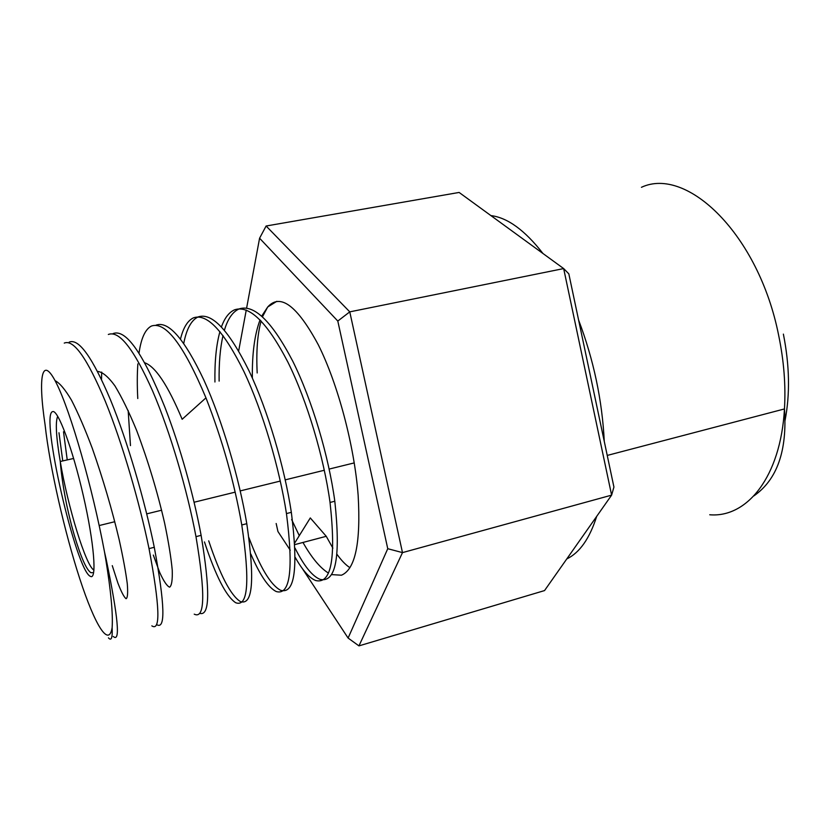 <?xml version="1.0" encoding="UTF-8"?>
<svg xmlns="http://www.w3.org/2000/svg" width="830" height="830" viewBox="0 0 830 830"><rect width="100%" height="100%" fill="white"/><g stroke="black" fill="none" stroke-linecap="round" stroke-linejoin="round"><path stroke-width="1.25" d="M332.882 548.142L326.252 536.304L294.847 544.605M336.98 554.316C341.452 560.541 345.757 564.991 349.918 567.668M276.815 301.311L267.696 306.996C280.291 292.969 297.171 305.575 318.305 344.803C337.883 383.823 354.42 446.001 358.145 495.282C360.884 542.706 355.323 569.349 341.462 575.211L331.45 574.599M328.4 573.053C320.079 567.886 311.592 557.677 302.95 542.415M613.93 487.065L568.83 273.848L563.663 268.578L459.115 192.446L266.108 226.009L349.772 311.862L402.488 552.614L358.944 645.885L544.542 590.576L611.617 495.137L563.663 268.578L349.772 311.862L337.8 321.054L387.755 548.703L402.488 552.614L611.617 495.137L613.93 487.065M566.776 558.943C579.651 552.749 589.622 538.556 596.687 516.374M542.945 253.482C524.902 230.284 507.555 217.647 490.883 215.582M604.271 441.394C602.217 400.288 593.658 359.836 578.593 320.017M112.143 627.605C113.036 613.785 110.919 591.136 105.815 559.648L104.487 551.836C92.472 487.667 70.82 411.96 56.461 383.367C42.081 354.389 37.713 375.793 45.1 424.919C49.644 466.854 64.813 532.943 79.836 578.935C94.879 625.032 108.855 648.106 112.133 627.584C112.6 637.865 111.365 641.279 108.44 637.834M139.004 353.258C141.09 338.339 145.219 329.271 151.402 326.055C165.554 321.106 183.741 345.041 205.965 397.861C222.367 439.869 234.309 482.24 241.779 524.965C250.1 581.529 248.066 607.456 235.679 602.725C226.227 596.459 215.81 576.196 204.45 541.938M137.77 398.535C137.095 385.711 137.126 374.154 137.863 363.882M108.336 334.469C119.178 330.226 133.941 349.088 152.637 391.044C170.347 432.139 187.373 490.706 195.984 536.647C205.518 593.616 204.927 619.46 194.23 614.159M64.252 343.091C73.642 339.096 87.306 358.446 105.234 401.139C122.311 442.94 139.482 502.306 149.026 548.62C159.796 606.025 160.73 631.775 151.828 625.862M62.748 460.93L58.982 432.762M205.965 397.861L182.154 419.285C167.899 385.265 155.386 366.424 144.628 362.741M128.162 410.477L130.466 445.606M153.322 555.073L159.692 572.43C163.686 581.208 166.996 586.125 169.621 587.173C171.685 585.773 172.557 580.077 172.235 570.086C171.084 557.698 168.552 542.073 164.641 523.211C157.513 492.159 148.217 461.335 136.753 430.749C129.2 412.344 121.896 397.342 114.831 385.722C108.149 376.602 102.381 371.84 97.494 371.425M112.268 565.635L117.87 582.992C121.284 591.914 124.033 597.164 126.098 598.721C127.613 597.922 128.007 592.962 127.291 583.832C125.838 572.41 123.131 557.698 119.167 539.676C112.092 509.755 103.117 479.263 92.244 448.21C85.117 429.235 78.207 413.236 71.525 400.226C65.186 389.519 59.698 382.993 55.071 380.659M67.23 459.913L63.505 431.766M156.59 624.575C165.678 630.333 164.9 604.572 154.276 547.281C144.856 500.957 127.561 441.425 110.515 399.936C92.504 357.388 78.725 338.121 69.191 342.126M101.696 372.079L101.519 379.518M199.771 613.37C209.824 616.431 210.27 590.421 201.119 535.34C193.784 495.707 180.017 445.959 164.734 406.845C143.113 353.321 125.921 328.888 113.15 333.536M113.295 636.486C120.537 643.001 118.182 617.354 106.219 559.534L104.476 551.836M208.704 540.838C220.126 575.045 230.636 595.255 240.223 601.47C252.787 606.118 254.976 580.191 246.79 523.689C239.113 478.101 222.284 420.499 203.921 380.14C184.447 338.982 168.511 320.65 156.102 325.142M248.948 537.695C260.184 567.596 270.746 585.129 280.654 590.306C294.826 594.404 298.395 568.415 291.34 512.328C284.483 467.114 267.81 410.259 248.886 370.564C228.748 330.101 211.806 312.225 198.079 316.936C191.294 320.204 186.522 329.033 183.741 343.423M180.494 339.034C183.295 327.674 187.622 320.608 193.463 317.838C207.023 313.128 223.851 331.056 243.958 371.622C262.809 411.348 279.513 468.379 286.454 513.573C293.633 569.702 290.22 595.691 276.203 591.531C268.474 587.713 260.018 575.221 250.847 554.067M221.444 326.906C224.65 317.952 229.038 312.246 234.61 309.798C249.415 304.869 267.177 322.32 287.896 362.129C307.235 401.056 323.887 457.6 330.039 502.451C336.14 558.165 331.398 584.206 315.825 580.575C309.434 578.116 302.556 570.376 295.19 557.355M295.013 548.07C303.988 565.925 312.381 576.362 320.193 579.392C335.901 582.961 340.777 556.909 334.812 501.237C328.732 456.396 312.225 400.278 292.772 361.216C271.991 321.418 254.115 303.988 239.123 308.916C232.68 311.758 227.783 318.865 224.411 330.226M223.011 335.517C220.157 348.081 218.861 363.281 219.13 381.115M326.252 536.304L310.296 517.941L294.754 542.945M214.939 382.007C214.586 361.673 216.257 344.865 219.929 331.595M252.362 378.086C252.03 353.87 254.592 334.469 260.06 319.903M261.709 316.106L267.696 306.996L262.477 316.79M299.288 535.651L291.631 519.518M257.186 372.961C256.128 351.598 257.435 334.262 261.108 320.982M302.265 568.446L348.102 638.052L387.755 548.703M337.8 321.054L259.583 238.22L246.624 308.044M246.251 310.057L238.656 351.007M290.251 550.207L277.946 531.522L276.162 523.502M296.901 560.302L295.19 557.708M348.102 638.052L358.944 645.885M259.583 238.22L266.108 226.009M641.434 187.3C686.794 165.99 758.62 234.216 778.644 335.279C783.925 360.78 785.854 385.327 784.464 408.941C780.625 477.177 746.896 517.962 709.733 514.766M783.375 334.106C789.579 365.325 790.139 394.115 785.045 420.478M93.946 570.117C85.926 566.06 67.769 506.539 60.248 461.49C56.098 436.829 55.247 421.775 57.716 416.328M90.408 576.352C76.09 571.154 39.902 413.807 52.622 411.649C57.778 409.014 72.552 448.449 83.342 495.759C94.215 543.069 97.089 580.492 90.408 576.352M607.238 455.431L784.464 408.941C787.328 450.69 777.15 479.667 753.91 495.884M99.175 525.546L114.779 521.717M146.713 513.874L161.601 510.211M194.075 502.243L235.16 492.149M240.233 490.904L280.291 481.068M285.24 479.854L324.323 470.257M329.157 469.075L354.254 462.901M92.483 572.638L90.978 572.731C86.559 570.034 81.029 557.615 74.378 535.454C72.521 528.845 71.069 524.57 66.815 505.408C63.537 489.43 61.347 474.802 60.248 461.49L73.642 458.461M201.119 535.34L195.984 536.647M154.276 547.281L149.026 548.62M246.79 523.689L241.779 524.965M291.34 512.328L286.454 513.573M334.812 501.237L330.039 502.451"/></g></svg>
